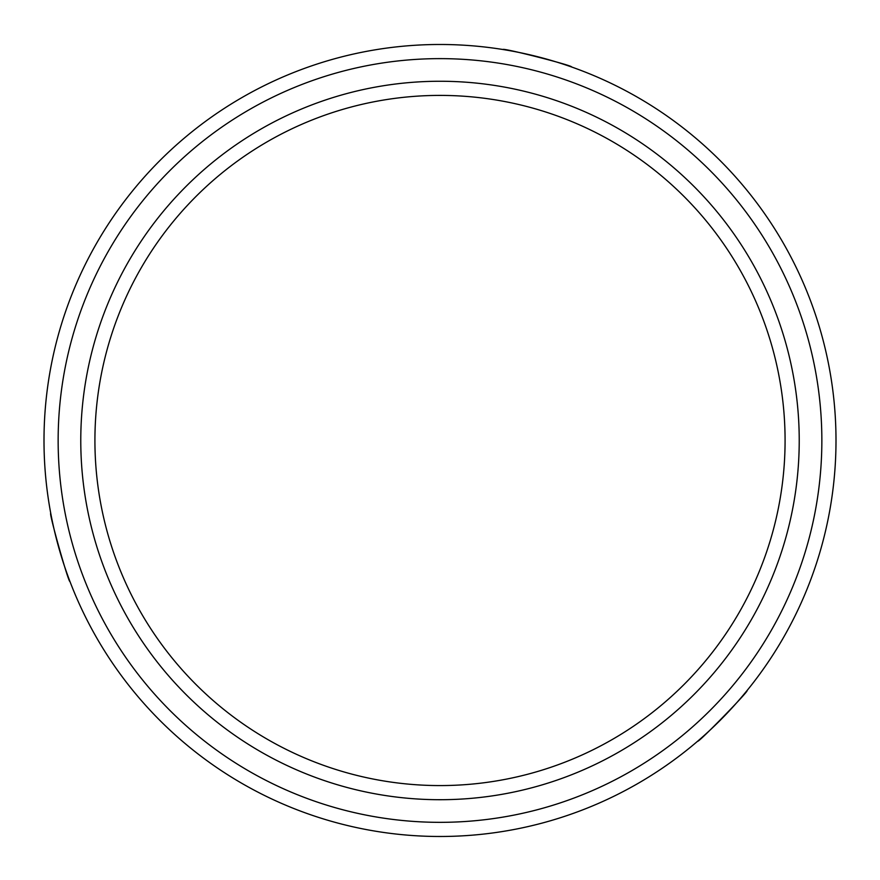 <?xml version="1.0" encoding="UTF-8"?>
<svg xmlns="http://www.w3.org/2000/svg" width="880" height="880" viewBox="0 0 880 880"><rect width="100%" height="100%" fill="white"/><g stroke="black" fill="none" stroke-linecap="round" stroke-linejoin="round"><path stroke-width="1.32" d="M747.065 690.536C749.815 690.173 697.444 743.886 697.697 741.158C697.411 743.919 749.793 690.217 747.065 690.536M69.916 581.394C68.849 583.957 48.521 511.742 50.754 513.315C48.51 511.687 68.838 583.902 69.916 581.394M44 440.484A396 396 0 0 0 440 836.484A396 396 0 0 0 836 440.484A396 396 0 0 0 440 44.484A396 396 0 0 0 44 440.484M58.146 440.484A381.854 381.854 0 0 0 440 822.338A381.854 381.854 0 0 0 821.854 440.484A381.854 381.854 0 0 0 440 58.63A381.854 381.854 0 0 0 58.146 440.484M571.549 66.968C574.079 65.846 501.38 47.333 503.019 49.533C501.325 47.333 574.035 65.824 571.549 66.968M80.773 440.484A359.227 359.227 0 0 0 440 799.711A359.227 359.227 0 0 0 799.227 440.484A359.227 359.227 0 0 0 440 81.257A359.227 359.227 0 0 0 80.773 440.484M94.919 440.484A345.081 345.081 0 0 0 440 785.576A345.081 345.081 0 0 0 785.081 440.484A345.081 345.081 0 0 0 440 95.403A345.081 345.081 0 0 0 94.919 440.484"/></g></svg>
